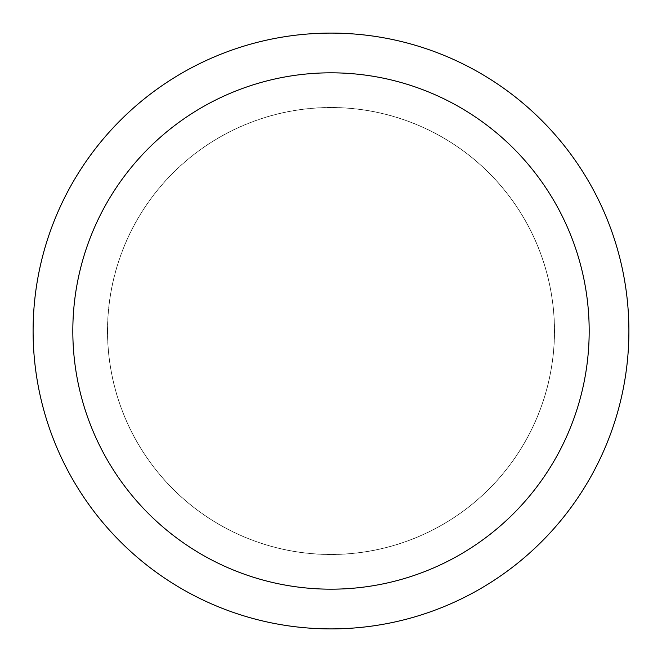 <?xml version="1.0" encoding="UTF-8"?>
<svg xmlns="http://www.w3.org/2000/svg" width="662" height="662" viewBox="0 0 662 662"><rect width="100%" height="100%" fill="white"/><g stroke="black" fill="none" stroke-linecap="round" stroke-linejoin="round"><path stroke-width="0.5" stroke-dasharray="3.31 2.48" d="M331 107.575A223.425 223.425 0 0 1 554.425 331A223.425 223.425 0 0 1 331 554.425A223.425 223.425 0 0 1 107.575 331A223.425 223.425 0 0 1 331 107.575A223.425 223.425 0 0 1 554.425 331A223.425 223.425 0 0 1 331 554.425A223.425 223.425 0 0 1 107.575 331A223.425 223.425 0 0 1 331 107.575M331 107.525A223.475 223.475 0 0 1 554.475 331A223.475 223.475 0 0 1 331 554.475A223.475 223.475 0 0 1 107.525 331A223.475 223.475 0 0 1 331 107.525M331 33.1A297.9 297.9 0 0 1 628.9 331A297.9 297.9 0 0 1 331 628.9A297.9 297.9 0 0 1 33.1 331A297.9 297.9 0 0 1 331 33.1M107.575 331A223.425 223.425 0 0 1 331 107.575A223.425 223.425 0 0 1 554.425 331A223.425 223.425 0 0 1 331 554.425A223.425 223.425 0 0 1 107.575 331M107.476 331A223.524 223.524 0 0 1 331 107.476A223.524 223.524 0 0 1 554.524 331A223.524 223.524 0 0 1 331 554.524A223.524 223.524 0 0 1 107.476 331"/><path stroke-width="0.99" d="M331 33.1A297.9 297.9 0 0 1 628.9 331A297.9 297.9 0 0 1 331 628.9A297.9 297.9 0 0 1 33.1 331A297.9 297.9 0 0 1 331 33.1M331 72.82A258.18 258.18 0 0 1 589.18 331A258.18 258.18 0 0 1 331 589.18A258.18 258.18 0 0 1 72.82 331A258.18 258.18 0 0 1 331 72.82"/></g></svg>
